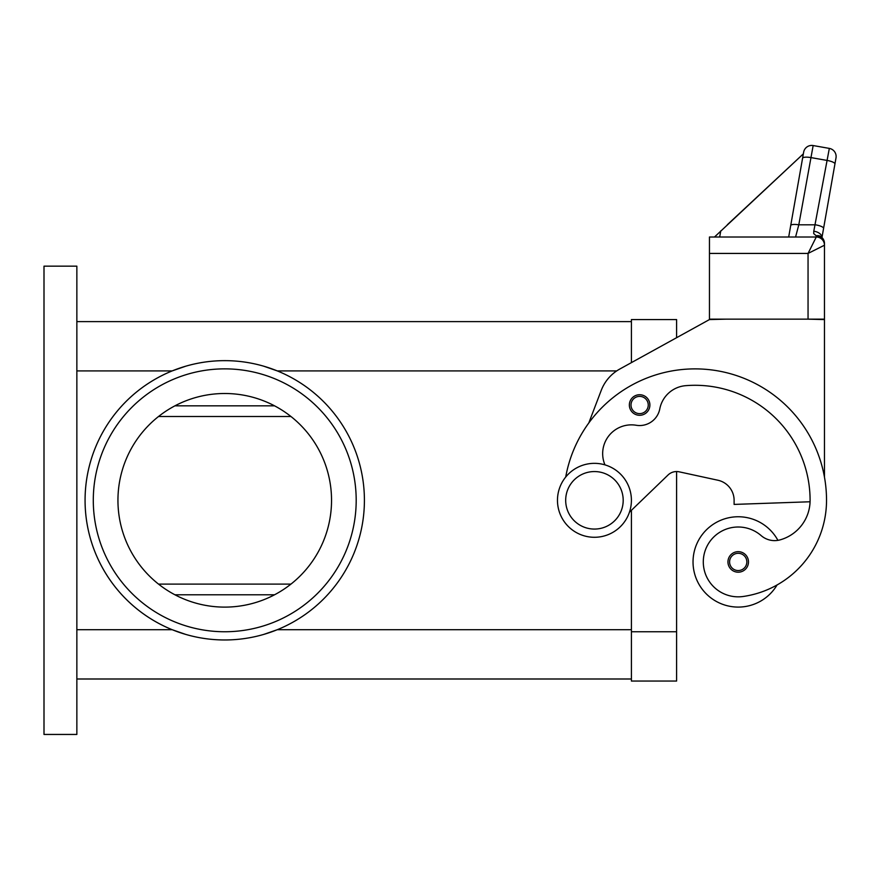 <?xml version="1.0" encoding="UTF-8"?>
<svg xmlns="http://www.w3.org/2000/svg" width="880" height="880" viewBox="0 0 880 880"><rect width="100%" height="100%" fill="white"/><g stroke="black" fill="none" stroke-linecap="round" stroke-linejoin="round"><path stroke-width="1.32" d="M604.956 464.86A28.754 28.754 0 0 1 636.207 425.26A20.537 20.537 0 0 0 659.791 408.892A28.754 28.754 0 0 1 685.674 385.671A115.016 115.016 0 0 1 810.095 500.313A41.074 41.074 0 0 1 780.175 539.847A20.537 20.537 0 0 1 761.123 535.579A34.914 34.914 0 0 0 703.648 566.885A34.914 34.914 0 0 0 743.171 596.486A97.163 97.163 0 0 0 826.529 500.313A131.45 131.45 0 0 0 565.708 477.048A131.45 131.45 0 0 1 588.808 422.95L601.249 390.357A41.074 41.074 0 0 1 619.784 369.039L709.456 319.572L676.599 337.7L676.599 319.572L631.411 319.572L631.411 362.626L631.411 321.618L76.857 321.618M76.857 678.997L631.411 678.997L631.411 510.312L631.411 681.054L676.599 681.054L676.599 471.559A12.32 12.32 0 0 1 679.206 471.834A12.32 12.32 0 0 0 668.041 475.002L629.442 512.215M224.741 360.646A139.667 139.667 0 0 1 364.408 500.313A139.667 139.667 0 0 1 224.741 639.969A139.667 139.667 0 0 1 85.074 500.313A139.667 139.667 0 0 1 224.741 360.646M631.411 629.706L277.31 629.706L263.714 634.425M263.714 366.19L277.31 370.909L616.715 370.909M93.291 500.313A131.45 131.45 0 0 1 224.741 368.863A131.45 131.45 0 0 1 356.191 500.313A131.45 131.45 0 0 1 224.741 631.752A131.45 131.45 0 0 1 93.291 500.313M331.54 500.313A106.799 106.799 0 0 0 224.741 393.503A106.799 106.799 0 0 0 117.942 500.313A106.799 106.799 0 0 0 224.741 607.112A106.799 106.799 0 0 0 331.54 500.313M594.44 537.284A36.971 36.971 0 0 0 631.411 500.313A36.971 36.971 0 0 0 594.44 463.342A36.971 36.971 0 0 0 557.469 500.313A36.971 36.971 0 0 0 594.44 537.284M594.44 529.067A28.754 28.754 0 0 0 623.194 500.313A28.754 28.754 0 0 0 594.44 471.559A28.754 28.754 0 0 0 565.686 500.313A28.754 28.754 0 0 0 594.44 529.067M777.095 584.936A45.188 45.188 0 0 1 693.033 561.924A45.188 45.188 0 0 1 777.909 540.342M738.21 572.198A10.274 10.274 0 0 1 727.947 561.924A10.274 10.274 0 0 1 738.21 551.661A10.274 10.274 0 0 1 748.484 561.924A10.274 10.274 0 0 1 738.21 572.198M639.628 415.283A10.274 10.274 0 0 1 629.354 405.009A10.274 10.274 0 0 1 639.628 394.735A10.274 10.274 0 0 1 649.891 405.009A10.274 10.274 0 0 1 639.628 415.283M727.342 224.73L803.341 153.857L803.638 152.207L790.713 225.522A8.217 2.101 10 0 1 793.21 224.488A8.217 2.101 10 0 1 798.798 224.818L813.153 145.552L829.334 148.401A8.217 8.217 0 0 1 834.636 151.778A8.217 8.217 0 0 0 829.334 148.401L813.78 231.253L813.714 233.607L816.266 235.818L816.266 237.006L808.049 253.429L824.472 245.212L824.472 243.441A8.217 7.623 180 0 0 816.266 235.818A8.217 6.215 -62.3 0 1 820.083 236.17A8.217 6.215 -62.3 0 1 820.116 236.181A8.217 8.217 0 0 1 824.472 243.441L824.472 245.212A8.217 8.217 0 0 0 822.074 239.404A8.217 8.217 0 0 1 824.472 245.212L824.472 319.154L808.049 319.154L824.472 319.572L824.472 477.158M816.266 237.006A8.217 8.217 0 0 1 822.074 239.404A8.217 8.217 0 0 0 816.266 237.006A8.217 8.217 0 0 1 822.074 239.404A8.217 8.217 0 0 0 816.266 237.006L709.456 237.006L709.456 253.429L808.049 253.429L808.049 319.154L709.456 319.154L709.456 253.429M813.153 145.552A8.217 8.217 0 0 0 803.638 152.207A8.217 8.217 0 0 1 813.153 145.552M803.572 152.603L788.689 237.006L795.575 237.006L798.798 224.818L815.485 224.818A8.217 2.101 10 0 1 821.337 226.446A8.217 2.101 10 0 1 823.581 228.371L836 157.916A8.217 8.217 0 0 0 834.636 151.778A8.217 8.217 0 0 1 836 157.916L834.933 163.944A8.217 2.101 10 0 0 832.7 162.019A8.217 2.101 10 0 0 826.848 160.391L810.667 157.542A8.217 2.101 -170 0 0 805.068 157.212A8.217 2.101 -170 0 0 802.571 158.246M813.78 231.253A8.217 5.291 10 0 1 821.931 237.49M821.964 237.523L823.581 228.371M803.341 153.857L714.494 237.006M720.764 230.868L719.686 237.006M790.713 225.522L788.689 237.006M709.456 319.572L725.89 319.154M810.073 501.765L734.107 504.416L734.107 500.313A20.537 20.537 0 0 0 717.926 480.238L679.206 471.834M185.768 634.425L172.172 629.706A139.667 139.667 0 0 1 172.172 370.909L185.768 366.19M290.95 584.111L158.532 584.111M158.532 416.504L290.95 416.504M76.857 734.448L76.857 266.167L44 266.167L44 734.448L76.857 734.448M676.599 631.752L631.411 631.752M738.21 570.548A8.624 8.624 0 0 0 746.845 561.924A8.624 8.624 0 0 0 738.21 553.3A8.624 8.624 0 0 0 729.586 561.924A8.624 8.624 0 0 0 738.21 570.548M639.628 413.633A8.624 8.624 0 0 0 648.252 405.009A8.624 8.624 0 0 0 639.628 396.385A8.624 8.624 0 0 0 631.004 405.009A8.624 8.624 0 0 0 639.628 413.633M822.074 239.404A8.217 8.217 0 0 1 824.472 245.212M76.857 370.909L172.172 370.909M274.549 405.834L174.933 405.834M274.549 594.792L174.933 594.792M76.857 629.706L172.172 629.706"/></g></svg>
